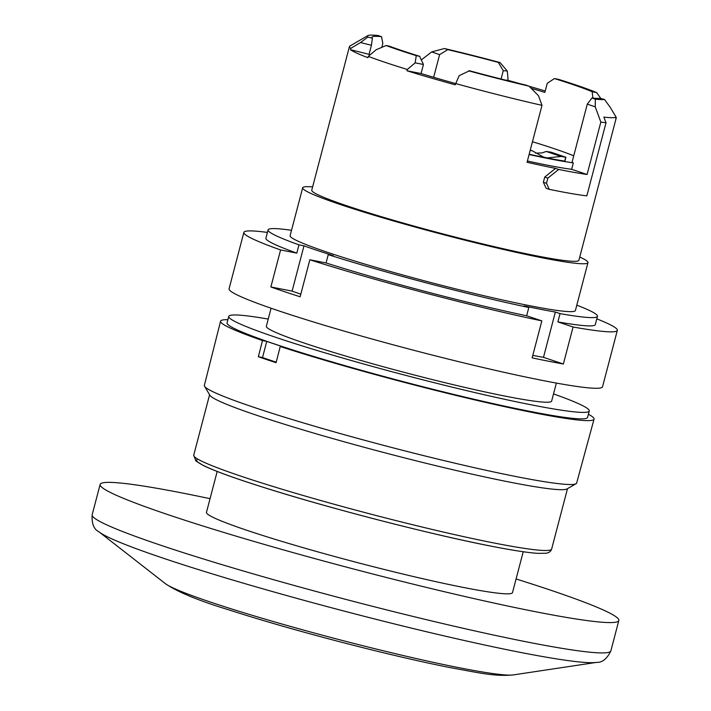 <?xml version="1.0" encoding="UTF-8"?>
<svg xmlns="http://www.w3.org/2000/svg" width="711" height="711" viewBox="0 0 711 711"><rect width="100%" height="100%" fill="white"/><g stroke="black" fill="none" stroke-linecap="round" stroke-linejoin="round"><path stroke-width="1.07" d="M302.673 187.793L290.115 235.67A147.47 9.616 14.7 0 0 374.91 267.069A147.47 9.616 14.7 0 0 530.308 305.819A147.47 9.616 14.7 0 0 575.403 310.511L587.961 262.635A147.47 9.616 -165.3 0 1 442.873 234.514A147.47 9.616 -165.3 0 1 302.673 187.793A147.47 9.616 -165.3 0 1 312.627 186.913M291.519 230.311A170.267 11.1 14.7 0 0 268.083 229.893A170.267 11.1 14.7 0 0 298.967 244.851L303.979 245.828A163.228 10.638 14.7 0 0 333.246 255.649L328.233 254.662A170.267 11.1 14.7 0 0 528.824 307.507L524.131 305.934A163.228 10.638 14.7 0 0 555.362 312.049L560.064 313.622A170.267 11.1 14.7 0 0 597.462 316.306A170.267 11.1 14.7 0 0 576.808 305.152M560.064 313.622L557.886 321.905A170.267 11.1 14.7 0 0 595.294 324.589L597.462 316.306M557.886 321.905L573.075 326.998A193.054 12.585 14.7 0 0 617.335 330.375A193.054 12.585 14.7 0 0 596.796 318.848M267.416 232.435A193.054 12.585 14.7 0 0 243.864 232.39A193.054 12.585 14.7 0 0 280.587 249.952L270.873 286.96A193.054 12.585 -165.3 0 0 300.14 296.78L309.845 259.773A193.054 12.585 14.7 0 0 541.844 320.883L526.655 315.791L528.824 307.507M532.797 355.376A163.228 10.638 14.7 0 0 543.48 357.34L563.37 364.014L573.075 326.998M563.37 364.014A193.054 12.585 -165.3 0 1 548.59 361.232A193.054 12.585 -165.3 0 1 532.139 357.891L541.844 320.883M243.864 232.39L229.066 288.808A193.054 12.585 14.7 0 0 340.071 329.913A193.054 12.585 14.7 0 0 543.497 380.643A193.054 12.585 14.7 0 0 602.537 386.793L617.335 330.375M268.083 229.893L265.914 238.176A170.267 11.1 14.7 0 0 296.798 253.125L298.967 244.851M280.587 249.952L296.798 253.125M270.873 286.96L292.097 291.119L303.979 245.828M292.097 291.119A163.228 10.638 14.7 0 0 300.824 294.176M328.233 254.662L326.056 262.946L309.845 259.773M326.056 262.946A170.267 11.1 14.7 0 0 526.655 315.791M543.48 357.34L555.362 312.049M227.893 319.683A193.054 12.585 14.7 0 0 220.579 321.168L204.359 385.38A192.45 12.549 14.7 0 0 204.555 386.277L209.878 395.245A185.011 12.06 14.7 0 0 321.505 435.345A185.011 12.06 14.7 0 0 511.022 482.378A185.011 12.06 14.7 0 0 567.005 488.937L576.043 483.738A192.45 12.549 14.7 0 0 576.657 483.045L594.049 419.143A193.054 12.585 14.7 0 0 588.397 414.255M271.078 308.227L266.349 326.251A147.47 9.616 14.7 0 0 351.145 357.651A147.47 9.616 14.7 0 0 506.543 396.4A147.47 9.616 14.7 0 0 551.638 401.093L556.366 383.078M268.234 319.07A186.353 12.149 14.7 0 0 228.755 316.395A186.353 12.149 14.7 0 0 277.459 337.912A186.353 12.149 14.7 0 0 473.846 392.33A186.353 12.149 14.7 0 0 589.259 410.967A186.353 12.149 14.7 0 0 553.522 393.912M579.758 257A147.47 9.616 -165.3 0 1 587.961 262.635M228.755 316.395L227.058 322.865A186.353 12.149 14.7 0 0 275.761 344.382A186.353 12.149 14.7 0 0 472.148 398.8A186.353 12.149 14.7 0 0 587.562 417.437L589.259 410.967M516.079 578.967A268.127 17.482 -165.3 0 1 618.837 620.516A268.127 17.482 -165.3 0 1 355.047 569.387A268.127 17.482 -165.3 0 1 100.127 484.44A268.127 17.482 -165.3 0 1 182.114 492.972A268.127 17.482 -165.3 0 1 210.047 498.678M523.225 551.745L512.498 592.619A158.198 10.309 -165.3 0 1 356.86 562.454A158.198 10.309 -165.3 0 1 206.466 512.338L217.184 471.455M220.579 321.168A193.054 12.585 14.7 0 0 262.492 340.542L266.758 341.378A187.02 12.194 14.7 0 0 284.498 347.332L280.232 346.497A193.054 12.585 14.7 0 0 535.01 412.993A193.054 12.585 14.7 0 0 594.049 419.143M266.758 341.378L262.519 357.553L258.36 356.744A192.903 12.576 14.7 0 0 276.09 362.69L280.232 346.497M262.519 357.553A187.02 12.194 14.7 0 0 276.224 362.183M204.555 386.277A192.45 12.549 14.7 0 0 320.67 427.986A192.45 12.549 14.7 0 0 517.812 476.912A192.45 12.549 14.7 0 0 576.043 483.738M262.492 340.542L258.36 356.744M530.255 150.128L532.379 150.839A116.64 7.608 -165.3 0 1 530.193 150.368M535.507 153.114L542.013 152.927L546.226 151.47L561.148 156.473L546.928 157.94A116.64 7.608 -165.3 0 1 529.171 154.251M532.379 150.839L543.382 156.989L546.928 157.94A116.64 7.608 -165.3 0 0 564.703 161.095L565.716 157.211A116.64 7.608 -165.3 0 1 561.148 156.473M546.226 151.47A94.519 6.159 -165.3 0 0 551.016 152.181L565.716 157.211M595.329 99.158L591.961 98.02L587.277 104.153L595.249 106.828L595.329 99.158A123.341 8.043 14.7 0 0 604.492 99.451L610.269 107.37L616.108 117.146A138.085 9.003 -165.3 0 1 603.879 117.111L606.021 122.763A142.778 9.305 -165.3 0 1 600.839 122.079L587.09 174.488L571.644 169.307L573.342 162.837A120.55 7.857 -165.3 0 1 529.1 154.536M591.961 98.02A118.648 7.732 14.7 0 0 599.817 98.26L604.492 99.451M600.848 98.518L596.662 92.599L592.156 91.71L592.903 98.118M596.662 92.599A124.683 8.132 14.7 0 0 558.739 79.41L554.402 78.566A118.648 7.732 14.7 0 1 592.156 91.71M531.206 88.306A118.648 7.732 14.7 0 1 544.857 92.394L547.23 83.338L554.402 78.566M439.611 54.614L447.788 49.654L444.419 48.526L431.639 51.939L439.611 54.614L433.657 77.312M501.068 79.028L503.255 70.682L498.349 62.426A118.648 7.732 14.7 0 0 447.788 49.654M573.342 162.837L572.008 162.384L587.277 104.153M532.459 141.729A118.648 7.732 -165.3 0 1 573.733 155.807M498.349 62.426L500.02 62.559L507.263 70.993L508.045 78.983L507.698 80.272L505.299 80.085M503.255 70.682L507.263 70.993M500.02 62.559A123.341 8.043 14.7 0 0 444.419 48.526M421.294 59.955L431.639 51.939M381.54 36.679A118.648 7.732 14.7 0 0 371.986 37.248A118.648 7.732 14.7 0 0 372.386 38.172L367.889 37.034A123.341 8.043 14.7 0 1 367.836 35.612A123.341 8.043 14.7 0 1 378.172 35.55L381.54 36.679L382.829 43.487L381.816 47.344M367.889 37.034L360.513 42.536L371.426 45.282L372.386 38.172M415.153 62.852L407.296 69.482A138.085 9.003 -165.3 0 1 368.28 56.391L376.137 49.761L386.109 45.531L389.477 46.197A118.648 7.732 14.7 0 0 419.632 56.311L423.436 64.479L415.153 62.852L416.255 55.645L419.632 56.311M386.109 45.531A123.341 8.043 14.7 0 0 416.255 55.645M468.602 70.833A123.341 8.043 14.7 0 0 529.082 86.182L525.713 85.044A118.648 7.732 14.7 0 1 469.544 70.762L459.19 75.642L455.218 84.813A138.085 9.003 -165.3 0 1 406.959 70.771L421.063 73.535L423.436 64.479M529.082 86.182L538.467 95.709L542.004 105.344A138.085 9.003 -165.3 0 1 455.555 83.525M455.547 83.56A118.648 7.732 -165.3 0 1 421.063 73.535M371.426 45.282L369.053 54.338A118.648 7.732 14.7 0 0 369.969 54.96M527.402 161.006A120.55 7.857 14.7 0 0 571.644 169.307M595.249 106.828L600.839 122.079M558.668 169.449L555.567 168.4L544.724 177.083L547.852 178.132L558.668 169.449A142.778 9.305 14.7 0 0 587.09 174.488M547.852 178.132L546.492 183.314L549.256 189.339A142.778 9.305 -165.3 0 0 586.842 195.872L606.021 122.763M544.724 177.083L543.364 182.265L546.146 188.299L549.256 189.339M546.492 183.314L543.364 182.265M616.108 117.146L615.77 118.435A138.085 9.003 14.7 0 0 616.241 117.919A138.085 9.003 14.7 0 0 616.082 117.235M545.23 90.99A138.085 9.003 14.7 0 0 529.206 86.307M519.91 83.667A138.085 9.003 14.7 0 0 507.698 80.272M360.513 42.536L350.772 48.366A138.085 9.003 -165.3 0 1 349.448 46.544A138.085 9.003 -165.3 0 1 349.883 46.055L367.836 35.612M369.053 54.338L350.434 49.663A138.085 9.003 14.7 0 0 367.934 57.68L368.28 56.391M350.772 48.366L350.434 49.663M407.296 69.482L406.959 70.771M542.004 105.344L527.064 162.277A138.085 9.003 14.7 0 0 555.567 168.4M616.241 117.919L578.905 260.262A138.085 9.003 -165.3 0 1 443.051 233.928A138.085 9.003 -165.3 0 1 311.765 190.184L349.448 46.544M197.862 459.155A180.985 11.803 14.7 0 0 292.434 496.207A180.985 11.803 14.7 0 0 491.39 546.19M495.069 543.195A185.011 12.06 14.7 0 0 551.638 549.088C550.812 551.532 548.848 552.918 545.755 553.265L537.863 553.354C528.033 552.731 512.622 550.358 491.63 546.252C430.955 534.53 327.193 507.716 262.119 486.946C234.168 478.076 214.642 470.966 203.55 465.625L195.827 460.897L193.73 455.191A185.011 12.06 14.7 0 0 300.113 494.589A185.011 12.06 14.7 0 0 495.069 543.195M165.334 583.615C177.11 591.783 198.049 600.457 228.151 609.647C259.613 619.788 296.06 630.293 337.476 641.171C379.007 652.014 415.811 660.679 447.877 667.176C479.285 672.828 494.136 676.694 513.342 674.908A181.954 11.865 -165.3 0 1 336.774 639.011A181.954 11.865 -165.3 0 1 165.334 583.615L99.042 531.89C93.879 529.34 91.586 523.634 92.163 514.782A268.127 17.482 -165.3 0 0 347.084 599.728A268.127 17.482 -165.3 0 0 610.873 650.858L618.837 620.516M513.342 674.908L596.485 662.394A260.075 16.957 -165.3 0 1 344.106 611.087A260.075 16.957 -165.3 0 1 99.042 531.89M551.638 549.088L567.494 488.653M193.73 455.191L209.585 394.756M100.127 484.44L92.163 514.782M596.485 662.394C602.235 662.696 607.034 658.857 610.873 650.858M565.92 157.22L564.907 161.095"/></g></svg>
